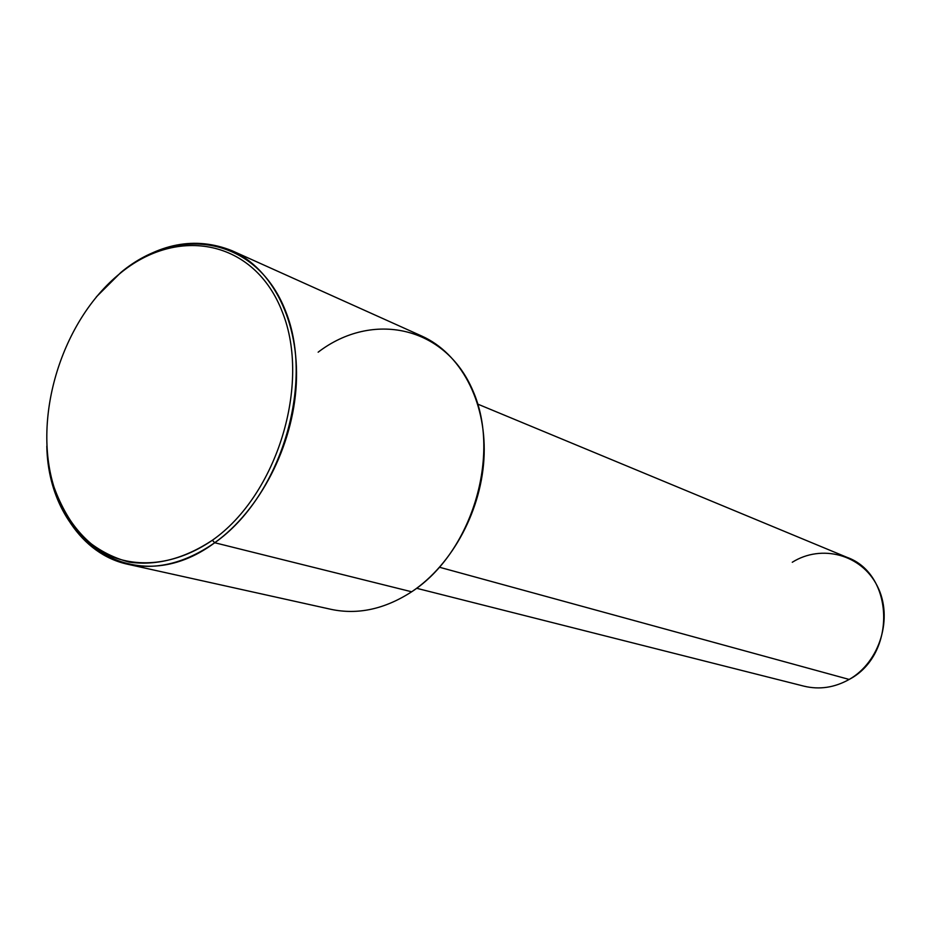 <?xml version="1.0" encoding="UTF-8"?>
<svg xmlns="http://www.w3.org/2000/svg" width="931" height="931" viewBox="0 0 931 931"><rect width="100%" height="100%" fill="white"/><g stroke="black" fill="none" stroke-linecap="round" stroke-linejoin="round"><path stroke-width="1.4" d="M477.778 404.124L846.814 557.262C894.447 573.985 896.669 654.702 849.177 679.444L439.618 567.282L849.177 679.444C834.513 687.637 819.466 689.883 804.023 686.182L416.657 588.287M849.177 679.444C880.109 661.918 893.469 617.393 877.27 586.006C861.512 554.341 821.491 543.89 792.269 562.266M231.994 250.695C194.986 235.997 157.967 243.235 120.937 272.387L119.936 273.528C61.912 320.52 32.061 417.053 54.045 487.181C64.099 516.402 81.486 539.491 104.435 553.27C136.159 569.341 176.04 565.164 212.361 540.259C184.419 558.647 156.745 565.943 129.339 562.138C112.081 557.588 96.638 549.255 82.999 537.129C70.698 523.117 61.05 506.464 54.045 487.181C32.061 417.053 61.912 320.52 119.936 273.528C177.507 225.605 254.582 239.709 282.372 312.083C311.14 383.747 277.112 494.978 212.361 540.259L214.724 542.738C259.714 510.584 293.125 446.124 296.291 383.979C299.468 321.789 272.678 268.85 231.994 250.695L421.79 336.068C460.1 353.198 485.889 400.318 484.143 454.596C482.398 508.826 452.815 564.384 411.665 591.79L214.724 542.738C136.042 601.414 48.61 543.122 46.806 446.158C49.378 505.196 81.334 554.364 127.919 564.302C156.408 570.307 185.339 563.115 214.724 542.738L411.665 591.79C471.726 552.723 501.378 455.201 472.936 390.799C445.39 325.803 372.109 310.791 318.146 352.186M120.937 272.387L96.335 296.908L120.937 272.387C179.276 223.812 257.445 238.033 285.701 311.385C314.934 384.038 280.429 496.875 214.724 542.738L212.361 540.259C277.112 494.978 311.14 383.747 282.372 312.083C254.582 239.709 177.507 225.605 119.936 273.528L120.937 272.387M411.665 591.79C384.771 609.153 357.911 615.007 331.099 609.351L127.919 564.302"/></g></svg>

